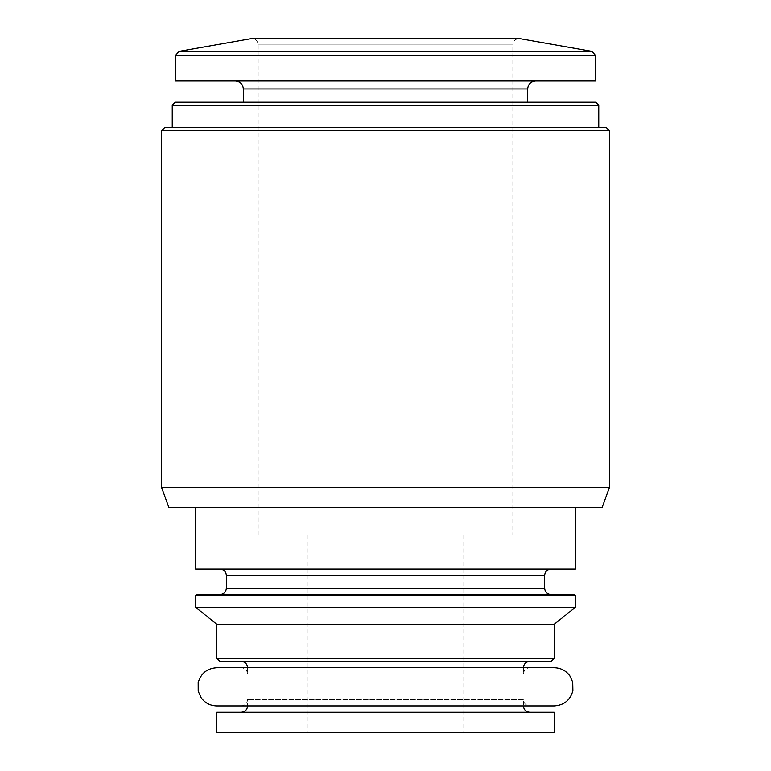 <?xml version="1.0" encoding="UTF-8"?>
<svg xmlns="http://www.w3.org/2000/svg" width="771" height="771" viewBox="0 0 771 771"><rect width="100%" height="100%" fill="white"/><g stroke="black" fill="none" stroke-linecap="round" stroke-linejoin="round"><path stroke-width="0.58" stroke-dasharray="3.85 2.89" d="M258.179 535.103L258.179 44.92C257.842 41.085 255.712 38.964 251.809 38.55L519.191 38.55C515.288 38.964 513.158 41.085 512.821 44.92L258.179 44.92L512.821 44.92L512.821 535.103L258.179 535.103L512.821 535.103M175.422 80.994L595.578 80.994M385.5 80.994L235.367 80.994L385.5 80.994M175.239 102.215L595.761 102.215M172.241 105.213L598.759 105.213M164.628 127.678L606.372 127.678M161.631 130.675L609.369 130.675M161.631 487.58L609.369 487.58M168.888 507.52L602.112 507.52M385.5 507.52L195.583 507.52L385.5 507.52M195.583 569.056L575.417 569.056M385.5 569.056L551.014 569.056L385.5 569.056M308.043 594.518L462.957 594.518M551.014 594.518L219.986 594.518M196.644 594.518L574.356 594.518M195.583 607.249L575.417 607.249M216.796 624.231L554.204 624.231M216.796 658.357L554.204 658.357M219.802 661.364L551.198 661.364M385.5 661.364L529.793 661.364L385.5 661.364M385.5 674.095L523.432 674.095L385.5 674.095M247.568 667.725L247.568 674.095C247.231 670.259 245.101 668.139 241.207 667.725L529.793 667.725C525.899 668.139 523.769 670.259 523.432 674.095L523.432 667.725L247.568 667.725L554.204 667.725M216.796 667.725L523.432 667.725M216.796 705.928L554.204 705.928M241.207 705.928C245.101 705.513 247.231 703.393 247.568 699.557L247.568 705.928L529.793 705.928L241.207 705.928L523.432 705.928L523.432 699.557L247.568 699.557L523.432 699.557C523.769 703.393 525.899 705.513 529.793 705.928M216.796 712.288L554.204 712.288M216.796 732.45L554.204 732.45M385.5 732.45L462.957 732.45L385.5 732.45M385.5 535.103L462.957 535.103L385.5 535.103M178.93 51.406L592.07 51.406M175.422 55.579L595.578 55.579M243.328 88.944L527.672 88.944M226.346 575.417L544.654 575.417M226.346 588.157L544.654 588.157M195.583 595.578L575.417 595.578M308.043 535.103L308.043 732.45M462.957 535.103L462.957 732.45"/><path stroke-width="1.16" d="M178.93 51.406L592.07 51.406L519.191 38.55L251.809 38.55L178.93 51.406L175.422 55.579L175.422 80.994L595.578 80.994L595.578 55.579L175.422 55.579M172.241 105.213L598.759 105.213L595.761 102.215L175.239 102.215L172.241 105.213L172.241 127.678M609.369 130.675L606.372 127.678L164.628 127.678L161.631 130.675L161.631 487.58L609.369 487.58L609.369 130.675L161.631 130.675M609.369 487.58L602.112 507.52L168.888 507.52L161.631 487.58M575.417 507.52L575.417 569.056L195.583 569.056L195.583 507.52M462.957 594.518L551.014 594.518C547.111 594.104 544.991 591.983 544.654 588.157L226.346 588.157C226.009 591.983 223.889 594.104 219.986 594.518L308.043 594.518M575.417 595.578L574.356 594.518L196.644 594.518L195.583 595.578L195.583 607.249L575.417 607.249L575.417 595.578L195.583 595.578M575.417 607.249L554.204 624.231L216.796 624.231L195.583 607.249M554.204 624.231L554.204 658.357L216.796 658.357L216.796 624.231M554.204 658.357L551.198 661.364L219.802 661.364L216.796 658.357M529.793 667.725L241.207 667.725M554.204 667.725L216.796 667.725C207.148 668.361 200.942 673.305 198.176 682.576L198.205 691.202L201.125 697.736C205.009 703.027 210.242 705.754 216.796 705.928L554.204 705.928C563.987 705.263 570.212 700.213 572.882 690.777L572.718 682.152L569.875 675.907C565.981 670.625 560.758 667.898 554.204 667.725M554.204 712.288L216.796 712.288L216.796 732.45L554.204 732.45L554.204 712.288M535.633 80.994C530.756 81.504 528.106 84.155 527.672 88.944L243.328 88.944C242.894 84.155 240.244 81.504 235.367 80.994M551.014 569.056C547.111 569.47 544.991 571.59 544.654 575.417L226.346 575.417C226.009 571.59 223.889 569.47 219.986 569.056M529.793 712.288C525.899 711.874 523.769 709.754 523.432 705.928L247.568 705.928C247.231 709.754 245.101 711.874 241.207 712.288M592.07 51.406L595.578 55.579M243.328 88.944L243.328 102.215M527.672 88.944L527.672 102.215M598.759 105.213L598.759 127.678M226.346 575.417L226.346 588.157M544.654 575.417L544.654 588.157M523.432 667.725C523.769 663.898 525.899 661.778 529.793 661.364M247.568 667.725C247.231 663.898 245.101 661.778 241.207 661.364"/></g></svg>
